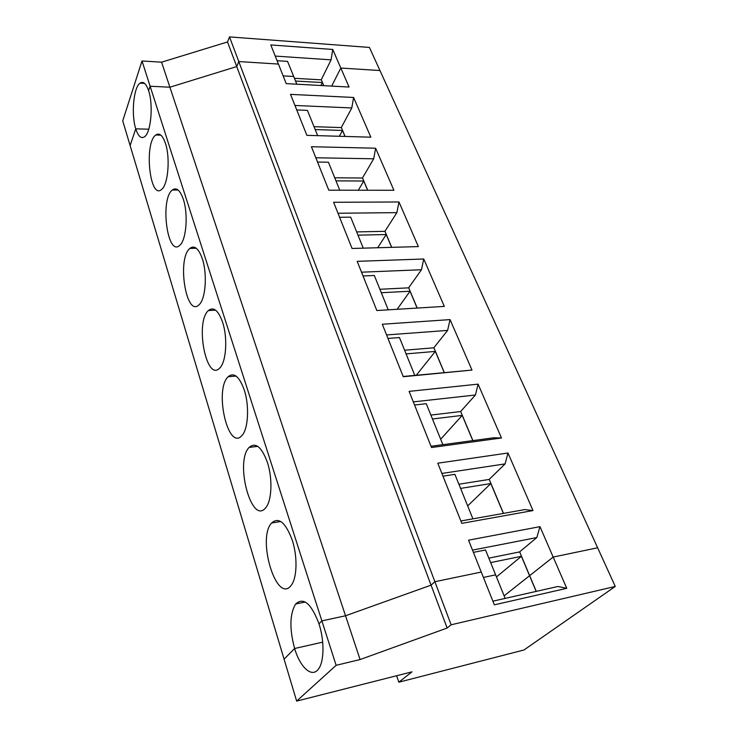 <?xml version="1.0" encoding="UTF-8"?>
<svg xmlns="http://www.w3.org/2000/svg" width="738" height="738" viewBox="0 0 738 738"><rect width="100%" height="100%" fill="white"/><g stroke="black" fill="none" stroke-linecap="round" stroke-linejoin="round"><path stroke-width="1.11" d="M277.082 60.7L287.571 61.392L293.687 76.484L283.134 75.876L293.687 76.484L296.814 84.197M323.761 85.663L321.27 79.741L331.076 59.852L332.746 49.464L270.791 44.944L278.42 64.068L238.789 61.549L434.894 581.71L481.259 572.051L468.538 540.188L539.976 526.646L553.177 557.061L529.653 575.658L519.653 551.867L536.821 537.55L539.976 526.646M229.5 36.9L227.507 41.965L236.732 66.568L238.789 61.549L229.5 36.9L369.415 47.435L379.959 70.534L340.818 68.044L331.694 86.088L340.818 68.044L332.746 49.464M320.901 85.507L322.368 82.545L295.532 81.051M322.368 82.545L323.678 85.654M305.283 602.033L295.643 604.007C289.702 613.988 289.361 628.822 294.619 648.508L322.7 642.134L294.619 648.508L284.084 659.182L294.619 648.508C300.181 667.539 312.017 678.333 318.475 669.006C324.25 661.672 324.526 640.649 318.982 623.813L321.869 620.889L150.118 86.235L148.615 90.7C146.142 83.542 143.292 81.023 140.045 83.145C133.523 87.388 131.087 114.63 135.764 128.827L130.128 145.552L122.729 120.866L142.01 60.977L150.118 86.235L148.615 90.7C153.504 104.851 150.958 132.628 144.574 136.742C141.161 139.002 138.218 136.355 135.764 128.827L148.762 129.205L135.764 128.827L130.128 145.552L296.648 701.1L412.007 671.838L398.843 682.189L523.98 649.984L615.271 586.452L597.642 547.79L553.177 557.061L597.642 547.79L379.959 70.534L340.818 68.044L349.065 87.038L286.233 83.625L278.42 64.068L238.789 61.549L236.732 66.568L447.127 628.038L360.089 659.551L336.141 665.316L296.648 701.1M321.316 79.842L294.425 78.302M227.507 41.965L161.576 62.177L169.897 87.213L236.732 66.568L169.897 87.213L360.089 659.551M161.576 62.177L142.01 60.977M150.118 86.235L169.897 87.213L150.118 86.235M275.228 56.079L331.076 59.852M536.258 591.369L529.653 575.658L553.177 557.061L566.756 588.324L557.9 586.489L492.883 601.175M490.65 562.587L521.415 556.304L536.157 591.396M566.756 588.324L494.349 604.837L481.259 572.051L434.894 581.71L451.13 624.791L615.271 586.452M295.643 604.007C303.466 596.867 311.251 603.472 318.982 623.813L321.869 620.889L345.541 615.769L431.057 585.151L434.894 581.71L431.057 585.151L345.541 615.769L321.869 620.889L336.141 665.316M451.13 624.791L447.127 628.038M396.62 675.75L398.843 682.189M473.399 552.375L485.539 549.985L495.622 574.856L483.408 577.439L495.622 574.856L505.161 598.398M529.57 575.723L504.128 595.843L529.57 575.723M306.879 135.34L290.523 94.372L353.594 97.462L370.845 137.185L306.879 135.34M328.779 190.192L311.427 146.724L375.633 148.218L393.898 190.275L328.779 190.192M352.054 248.475L333.613 202.286L398.981 201.972L418.354 246.584L352.054 248.475M376.832 310.532L357.192 261.344L423.741 258.992L444.331 306.399L376.832 310.532M471.979 370.07L403.271 376.731L382.312 324.25L450.06 319.6L471.979 370.07L403.169 376.481M501.471 437.985L431.527 447.514L409.12 391.38L478.086 384.138L501.471 437.985L493.842 437.763L431.038 446.278M532.993 510.567L461.813 523.362L437.791 463.196L507.993 453.003L532.993 510.567L524.783 509.589L460.872 520.991M165.45 143.384C170.441 157.914 168.079 184.878 161.594 189.445C149.879 200.376 143.818 143.375 155.746 135.017C159.399 132.508 162.637 135.294 165.45 143.384M183.328 199.325C188.411 214.204 186.262 240.33 179.721 245.339C167.434 257.405 159.795 199.389 172.314 190.017C176.428 187.046 180.1 190.146 183.328 199.325M202.341 258.817C207.507 274.047 205.616 299.287 199.066 304.757C186.225 318.05 176.742 258.89 189.832 248.42C194.463 244.924 198.633 248.392 202.341 258.817M222.599 322.229C227.848 337.783 226.243 362.137 219.73 368.041C206.382 382.662 194.777 322.183 208.402 310.55C213.586 306.454 218.319 310.347 222.599 322.229M244.241 389.941C249.564 405.817 248.272 429.285 241.861 435.604C228.06 451.647 214.011 389.618 228.134 376.749C233.918 371.989 239.287 376.38 244.241 389.941M267.405 462.412C272.802 478.611 271.833 501.213 265.579 507.91C251.4 525.474 234.601 461.573 249.14 447.422C255.579 441.914 261.667 446.914 267.405 462.412M292.248 540.17C297.728 556.683 297.1 578.463 291.058 585.502C276.584 604.662 256.695 538.472 271.593 523.002C278.706 516.701 285.597 522.43 292.248 540.17M315.2 129.574L342.487 130.441L339.351 136.272M342.487 130.441L345.006 136.438M296.731 109.934L307.414 110.377L317.654 135.644M314.019 126.678L341.371 127.582M345.098 136.438L341.334 127.489L351.795 107.951L353.594 97.462M294.951 105.469L351.795 107.951M472.505 550.124L536.821 537.55M488.842 558.131L519.672 551.913M503.491 513.39L489.202 479.377L505.096 463.898L507.993 453.003M441.887 473.445L505.096 463.898M472.92 518.842L454.894 474.35L442.975 476.167M458.898 484.229L489.22 479.432M472.901 440.595L460.66 411.472L475.429 395.005L478.086 384.138M413.308 401.887L475.429 395.005M442.874 444.673L426.269 403.704L414.562 405.014M430.881 415.079L460.687 411.536M444.285 372.505L433.879 347.718L447.606 330.412L450.06 319.6M386.583 334.941L447.606 330.412M414.784 375.365L399.47 337.552L387.976 338.428M404.599 350.227L433.907 347.792M417.21 308.06L408.677 287.755L421.472 269.739L423.741 258.992M361.528 272.193L421.472 269.739M388.234 309.831L374.323 275.495L363.041 275.975M379.913 289.278L408.714 287.838M391.694 247.341L384.941 231.252L396.878 212.636L398.981 201.972M337.986 213.245L396.878 212.636M363.244 248.153L350.688 217.156L339.6 217.295M356.657 231.907L384.968 231.335M367.699 190.238L362.524 177.923L373.696 158.799L375.633 148.218M315.836 157.775L373.696 158.799M339.766 190.201L328.419 162.212L317.543 162.046M334.738 177.793L362.561 178.006M521.415 556.304L496.462 576.922M460.595 488.399L490.844 483.547L467.68 505.899M490.844 483.547L503.39 513.408M432.468 418.981L462.209 415.383L440.669 439.23M462.209 415.383L472.809 440.614M406.084 353.889L435.328 351.408L416.315 375.218M435.328 351.408L444.193 372.515M381.306 292.728L410.042 291.233L397.145 309.287M410.042 291.233L417.118 308.069M357.976 235.154L386.223 234.536L377.708 247.747M386.223 234.536L391.61 247.35M335.974 180.856L363.742 181.031L358.345 190.229M363.742 181.031L367.616 190.238M144.583 83.376L140.045 83.145M160.875 135.155L155.746 135.017M177.295 189.463L173.079 189.463M178.089 190.026L172.314 190.017M196.308 248.254L189.832 248.42M215.597 310.144L208.402 310.55M236.04 376.048L228.134 376.749M257.728 446.352L249.14 447.422M280.763 521.508L271.593 523.002"/></g></svg>

